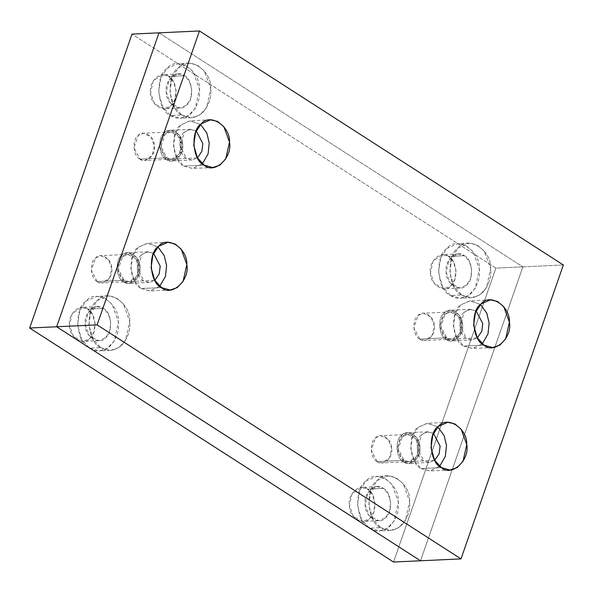 <?xml version="1.0" encoding="UTF-8"?>
<svg xmlns="http://www.w3.org/2000/svg" width="593" height="593" viewBox="0 0 593 593"><rect width="100%" height="100%" fill="white"/><g stroke="black" fill="none" stroke-linecap="round" stroke-linejoin="round"><path stroke-width="0.44" stroke-dasharray="2.96 2.22" d="M181.784 114.96L191.576 117.725L199.767 115.005L206.49 107.822L210.737 88.609L204.348 71.071L197.195 65.022L189.048 63.206L178.419 67.824L171.992 77.535L169.887 92.315L174.068 106.532L181.784 114.96L170.539 115.479L162.823 107.059L158.642 92.842L160.755 78.054L167.174 68.351L177.804 63.725L185.95 65.549L193.103 71.59L199.493 89.135L195.245 108.341L188.522 115.524L180.339 118.244L170.539 115.479L181.784 114.96C168.308 109.89 165.832 75.259 178.419 67.824C188.144 54.956 211.894 70.226 210.737 88.609C211.612 97.675 208.766 105.836 202.213 113.107C194.726 118.615 187.922 119.23 181.784 114.96C168.308 109.89 165.832 75.259 178.419 67.824C188.144 54.956 211.894 70.226 210.737 88.609C211.612 97.675 208.766 105.836 202.213 113.107C194.726 118.615 187.922 119.23 181.784 114.96M170.539 115.479C176.677 119.749 183.482 119.134 190.968 113.626C197.521 106.355 200.367 98.193 199.493 89.135C200.649 70.752 176.899 55.475 167.174 68.351C154.588 75.778 157.063 110.409 170.539 115.479M184.401 75.682C192.821 78.847 194.371 100.491 186.506 105.139C180.428 113.181 165.58 103.634 166.307 92.145C163.964 80.937 177.255 68.832 184.401 75.682L178.278 73.947L168.961 80.137L166.307 92.145L170.302 103.108L179.864 108.022L186.506 105.139L190.516 99.068L191.835 89.825L189.226 80.945L184.401 75.682L168.657 76.408L173.482 81.671L176.091 90.559L174.779 99.802L170.762 105.865L164.12 108.756L154.558 103.842L150.563 92.879L153.216 80.87L162.534 74.681L168.657 76.408L184.401 75.682M461.695 294.966L471.487 297.73L479.67 295.01L486.393 287.827L490.648 268.622L484.251 251.084L477.106 245.035L468.959 243.219L458.33 247.837L451.903 257.54L449.798 272.328L453.979 286.545L461.695 294.966L450.45 295.492L442.734 287.071L438.553 272.854L440.658 258.066L447.085 248.356L457.714 243.738L465.861 245.554L473.006 251.602L479.403 269.14L475.149 288.354L468.426 295.536L460.242 298.257L450.45 295.492L461.695 294.966C448.219 289.903 445.743 255.272 458.33 247.837C468.055 234.969 491.805 250.239 490.648 268.622C491.523 277.68 488.676 285.848 482.116 293.112C474.637 298.62 467.825 299.243 461.695 294.966C448.219 289.903 445.743 255.272 458.33 247.837C468.055 234.969 491.805 250.239 490.648 268.622C491.523 277.68 488.676 285.848 482.116 293.112C474.637 298.62 467.825 299.243 461.695 294.966M450.45 295.492C456.58 299.761 463.392 299.146 470.872 293.639C477.432 286.367 480.278 278.206 479.403 269.14C480.56 250.757 456.81 235.488 447.085 248.356C434.499 255.791 436.974 290.422 450.45 295.492M464.312 255.687C472.732 258.859 474.281 280.504 466.417 285.144C460.331 293.187 445.491 283.647 446.21 272.157C443.868 260.942 457.166 248.845 464.312 255.687L458.189 253.96L448.871 260.149L446.21 272.157L450.213 283.12L459.768 288.035L466.417 285.144L470.427 279.081L471.746 269.837L469.13 260.95L464.312 255.687L448.567 256.421L453.393 261.683L456.002 270.571L454.683 279.814L450.673 285.878L444.031 288.761L434.469 283.847L430.474 272.884L433.127 260.883L442.445 254.694L448.567 256.421L464.312 255.687M380.662 527.651L390.461 530.424L398.644 527.703L405.367 520.513L409.615 501.307L403.225 483.769L396.072 477.721L387.926 475.905L377.296 480.523L370.877 490.226L368.764 505.014L372.945 519.231L380.662 527.651L369.417 528.178L361.7 519.757L357.52 505.54L359.632 490.752L366.051 481.042L376.681 476.424L384.827 478.24L391.98 484.288L398.37 501.826L394.123 521.039L387.399 528.222L379.216 530.943L369.417 528.178L380.662 527.651C367.186 522.589 364.71 487.957 377.296 480.523C387.021 467.655 410.771 482.924 409.615 501.307C410.489 510.365 407.643 518.534 401.09 525.798C393.604 531.306 386.799 531.928 380.662 527.651C367.186 522.589 364.71 487.957 377.296 480.523C387.021 467.655 410.771 482.924 409.615 501.307C410.489 510.365 407.643 518.534 401.09 525.798C393.604 531.306 386.799 531.928 380.662 527.651M369.417 528.178C375.554 532.447 382.359 531.832 389.846 526.325C396.406 519.053 399.245 510.892 398.37 501.826C399.526 483.443 375.784 468.173 366.051 481.042C353.465 488.476 355.941 523.108 369.417 528.178M383.278 488.373C391.706 491.545 393.248 513.19 385.383 517.83C379.305 525.88 364.458 516.333 365.184 504.843C362.842 493.628 376.132 481.531 383.278 488.373L377.155 486.645L367.838 492.835L365.184 504.843L369.18 515.806L378.742 520.721L385.383 517.83L389.401 511.766L390.713 502.523L388.104 493.635L383.278 488.373L367.534 489.106L372.36 494.369L374.969 503.257L373.657 512.5L369.639 518.564L362.998 521.447L353.435 516.533L349.44 505.57L352.101 493.569L361.419 487.379L367.534 489.106L383.278 488.373M100.758 347.646L110.55 350.411L118.733 347.691L125.457 340.508L129.711 321.295L123.314 303.757L116.169 297.708L108.022 295.892L97.385 300.51L90.966 310.221L88.861 325.008L93.034 339.226L100.758 347.646L89.513 348.165L81.79 339.745L77.616 325.527L79.721 310.739L86.141 301.036L96.778 296.418L104.924 298.235L112.07 304.276L118.467 321.821L114.212 341.027L107.489 348.21L99.305 350.93L89.513 348.165L100.758 347.646C87.275 342.576 84.806 307.945 97.385 300.51C107.118 287.642 130.868 302.912 129.711 321.295C130.579 330.36 127.74 338.521 121.18 345.793C113.7 351.301 106.888 351.916 100.758 347.646C87.275 342.576 84.806 307.945 97.385 300.51C107.118 287.642 130.868 302.912 129.711 321.295C130.579 330.36 127.74 338.521 121.18 345.793C113.7 351.301 106.888 351.916 100.758 347.646M89.513 348.165C95.643 352.442 102.456 351.819 109.935 346.312C116.495 339.048 119.334 330.879 118.467 321.821C119.623 303.438 95.873 288.161 86.141 301.036C73.562 308.464 76.03 343.095 89.513 348.165M103.367 308.367C111.795 311.533 113.337 333.177 105.472 337.825C99.394 345.867 84.554 336.32 85.273 324.831C82.931 313.623 96.229 301.518 103.367 308.367L97.252 306.64L87.934 312.83L85.273 324.831L89.269 335.794L98.831 340.708L105.472 337.825L109.49 331.754L110.809 322.518L108.193 313.63L103.367 308.367L87.631 309.094L92.456 314.357L95.065 323.244L93.746 332.488L89.736 338.551L83.087 341.442L73.532 336.527L69.529 325.564L72.19 313.556L81.508 307.367L87.631 309.094L103.367 308.367M403.588 461.828C410.015 467.988 421.979 457.099 419.874 447.011C420.526 436.67 407.161 428.079 401.691 435.314C394.612 439.495 396.005 458.975 403.588 461.828C396.005 458.975 394.612 439.495 401.691 435.314C407.161 428.079 420.526 436.67 419.874 447.011C421.979 457.099 410.015 467.988 403.588 461.828L396.895 449.094L401.691 435.314L407.673 432.72L416.279 437.145L419.874 447.011L417.479 457.811L409.096 463.385L403.588 461.828L423.825 460.887L429.332 462.444L434.713 460.353L403.588 461.828M404.122 460.301C397.377 457.766 396.146 440.451 402.439 436.73C407.302 430.296 419.177 437.93 418.599 447.122C420.474 456.091 409.837 465.772 404.122 460.301L409.014 461.68L416.471 456.729L418.599 447.122L415.396 438.353L407.754 434.424L402.439 436.73L398.17 448.975L404.122 460.301L377.133 461.554L371.188 450.228L375.451 437.982L380.765 435.677L388.415 439.606L391.61 448.375L389.482 457.981L382.033 462.933L377.133 461.554L404.122 460.301M446.232 339.359C452.659 345.519 464.63 334.63 462.518 324.541C463.17 314.201 449.813 305.61 444.342 312.852C437.263 317.033 438.65 336.513 446.232 339.359C438.65 336.513 437.263 317.033 444.342 312.852C449.813 305.61 463.17 314.201 462.518 324.541C464.63 334.63 452.659 345.519 446.232 339.359L439.539 326.624L444.342 312.852L450.317 310.25L458.923 314.675L462.518 324.541L460.131 335.349L451.74 340.916L446.232 339.359L466.476 338.425L471.984 339.982L477.365 337.891L446.232 339.359M446.766 337.832C440.028 335.297 438.79 317.981 445.084 314.268C449.946 307.834 461.821 315.469 461.243 324.66C463.118 333.629 452.481 343.31 446.766 337.832L451.666 339.211L459.115 334.259L461.243 324.66L458.048 315.891L450.398 311.955L445.084 314.268L440.821 326.513L446.766 337.832L419.777 339.085L413.832 327.766L418.095 315.52L423.409 313.208L431.059 317.144L434.261 325.913L432.134 335.512L424.677 340.464L419.777 339.085L446.766 337.832M166.855 157.82L171.755 159.206L179.212 154.254L181.332 144.648L178.137 135.879L170.487 131.942L165.173 134.255L160.911 146.501L166.855 157.82L139.874 159.072L133.922 147.753L138.191 135.508L143.506 133.195L151.148 137.131L154.35 145.9L152.223 155.507L144.766 160.458L139.874 159.072L166.855 157.82C160.117 155.284 158.88 137.969 165.173 134.255C170.043 127.821 181.91 135.456 181.332 144.648C183.207 153.617 172.57 163.297 166.855 157.82M123.678 281.816C130.104 287.976 142.075 277.087 139.963 266.998C140.615 256.658 127.258 248.067 121.787 255.309C114.708 259.489 116.095 278.969 123.678 281.816C116.095 278.969 114.708 259.489 121.787 255.309C127.258 248.067 140.615 256.658 139.963 266.998C142.075 277.087 130.104 287.976 123.678 281.816L116.984 269.081L121.787 255.309L127.762 252.707L136.368 257.132L139.963 266.998L137.576 277.806L129.185 283.372L123.678 281.816L143.914 280.882L149.429 282.438L154.81 280.348L123.678 281.816M124.211 280.289C117.473 277.754 116.235 260.438 122.529 256.725C127.391 250.29 139.266 257.925 138.688 267.117C140.563 276.086 129.926 285.767 124.211 280.289L129.111 281.668L136.56 276.716L138.688 267.117L135.493 258.348L127.843 254.412L122.529 256.725L118.266 268.97L124.211 280.289L97.222 281.542L91.278 270.223L95.54 257.977L100.854 255.665L108.504 259.601L111.699 268.37L109.579 277.969L102.122 282.92L97.222 281.542L124.211 280.289M495.881 268.11L393.53 562.031L495.881 268.11L132.002 34.097L495.881 268.11L522.87 266.857L495.881 268.11M97.222 281.542C102.937 287.012 113.574 277.339 111.699 268.37C112.277 259.178 100.402 251.536 95.54 257.977C89.246 261.691 90.484 279.006 97.222 281.542M139.874 159.072C145.589 164.55 156.226 154.869 154.35 145.9C154.929 136.709 143.054 129.074 138.191 135.508C131.898 139.222 133.136 156.537 139.874 159.072M419.777 339.085C425.492 344.555 436.129 334.882 434.261 325.913C434.832 316.721 422.965 309.079 418.095 315.52C411.801 319.234 413.039 336.55 419.777 339.085M377.133 461.554C382.848 467.025 393.485 457.344 391.61 448.375C392.188 439.183 380.313 431.548 375.451 437.982C369.157 441.703 370.395 459.019 377.133 461.554M87.631 309.094C80.485 302.252 67.187 314.349 69.529 325.564C68.81 337.054 83.65 346.601 89.736 338.551C97.6 333.911 96.051 312.266 87.631 309.094M367.534 489.106C360.396 482.265 347.098 494.362 349.44 505.57C348.721 517.059 363.561 526.606 369.639 518.564C377.504 513.916 375.962 492.272 367.534 489.106M448.567 256.421C441.422 249.579 428.124 261.676 430.474 272.884C429.747 284.373 444.594 293.92 450.673 285.878C458.537 281.23 456.988 259.586 448.567 256.421M168.657 76.408C161.518 69.566 148.22 81.664 150.563 92.879C149.844 104.368 164.684 113.908 170.762 105.865C178.626 101.218 177.085 79.573 168.657 76.408M158.991 32.845L522.87 266.857L420.519 560.778L522.87 266.857L158.991 32.845L522.87 266.857L563.35 264.982L522.87 266.857L420.519 560.778M166.322 159.354C158.746 156.5 157.353 137.02 164.431 132.839C169.902 125.597 183.259 134.188 182.614 144.529C184.719 154.625 172.756 165.514 166.322 159.354C172.756 165.514 184.719 154.625 182.614 144.529C183.259 134.188 169.902 125.597 164.431 132.839C157.353 137.02 158.746 156.5 166.322 159.354L159.636 146.619L164.431 132.839L170.413 130.245L179.012 134.663L182.614 144.529L180.22 155.336L171.837 160.911L166.322 159.354L186.565 158.413L192.073 159.969L197.454 157.879L166.322 159.354M433.461 433.364L427.909 431.778L421.934 434.38L417.131 448.152L423.825 460.887C416.242 458.041 414.855 438.561 421.934 434.38L427.108 431.852L433.461 433.364M421.163 468.544L429.992 470.946L439.658 466.328L429.732 470.961L421.163 468.544L414.411 461.176L410.749 448.731L412.595 435.796L418.213 427.301L427.516 423.261L437.827 426.96L427.145 423.283L418.213 427.301C407.206 433.809 409.37 464.111 421.163 468.544L441.4 467.603L421.163 468.544M476.112 310.895L470.56 309.309L464.578 311.911L459.783 325.69L466.476 338.425C458.893 335.571 457.5 316.091 464.578 311.911L469.76 309.39L476.112 310.895M463.808 346.075L472.643 348.484L482.302 343.858L472.376 348.499L463.808 346.075L457.055 338.707L453.4 326.269L455.239 313.326L460.865 304.839L470.167 300.792L480.478 304.491L469.797 300.814L460.865 304.839C449.85 311.34 452.014 341.642 463.808 346.075L484.044 345.141L463.808 346.075M196.201 130.883L190.649 129.304L184.668 131.898L179.872 145.678L186.565 158.413C178.982 155.559 177.589 136.079 184.668 131.898L189.849 129.378L196.201 130.883M183.897 166.07L192.732 168.471L202.398 163.846L192.473 168.486L183.897 166.07L177.144 158.694L173.49 146.256L175.335 133.321L180.954 124.826L190.257 120.787L200.567 124.486L189.886 120.809L180.954 124.826C169.939 131.327 172.103 161.63 183.897 166.07L204.14 165.128L183.897 166.07M153.557 253.352L148.005 251.766L142.023 254.367L137.228 268.147L143.914 280.882C136.338 278.028 134.945 258.548 142.023 254.367L147.205 251.847L153.557 253.352M141.253 288.532L150.088 290.941L159.747 286.315L149.821 290.955L141.253 288.532L134.5 281.164L130.845 268.725L132.684 255.783L138.31 247.296L147.605 243.249L157.923 246.947L147.242 243.271L138.31 247.296C127.295 253.797 129.459 284.099 141.253 288.532L161.489 287.598L141.253 288.532M191.576 117.725L180.339 118.244M189.048 63.206L177.804 63.725M178.278 73.947L162.534 74.681M179.864 108.022L164.12 108.756M471.487 297.73L460.242 298.257M468.959 243.219L457.714 243.738M458.189 253.96L442.445 254.694M459.768 288.035L444.031 288.761M390.461 530.424L379.216 530.943M387.926 475.905L376.681 476.424M377.155 486.645L361.419 487.379M378.742 520.721L362.998 521.447M110.55 350.411L99.305 350.93M108.022 295.892L96.778 296.418M97.252 306.64L81.508 307.367M98.831 340.708L83.087 341.442M409.014 461.68L382.033 462.933M407.754 434.424L380.765 435.677M451.666 339.211L424.677 340.464M450.398 311.955L423.409 313.208M171.755 159.206L144.766 160.458M170.487 131.942L143.506 133.195M129.111 281.668L102.122 282.92M127.843 254.412L100.854 255.665M429.332 462.444L409.096 463.385M427.909 431.778L407.673 432.72M449.968 470.027L429.732 470.961M447.759 422.32L427.516 423.261M471.984 339.982L451.74 340.916M470.56 309.309L450.317 310.25M492.62 347.557L472.376 348.499M490.404 299.858L470.167 300.792M192.073 159.969L171.837 160.911M190.649 129.304L170.413 130.245M212.709 167.545L192.473 168.486M210.493 119.845L190.257 120.787M149.429 282.438L129.185 283.372M148.005 251.766L127.762 252.707M170.065 290.014L149.821 290.955M167.849 242.315L147.605 243.249"/><path stroke-width="0.89" d="M393.53 562.031L29.65 328.018L132.002 34.097L158.991 32.845L132.002 34.097L29.65 328.018L56.639 326.765L158.991 32.845L56.639 326.765L29.65 328.018L393.53 562.031L420.519 560.778L56.639 326.765L420.519 560.778L393.53 562.031M434.713 460.353L439.168 453.734L440.11 446.069L433.461 433.364L440.11 446.069L439.168 453.734L434.713 460.353M439.658 466.328L445.358 456.343L446.499 445.491L444.113 435.61L437.827 426.96L444.113 435.61L446.499 445.491L445.358 456.343L439.658 466.328M441.4 467.603L449.968 470.027L457.129 467.64L463.014 461.361L466.735 444.55L461.139 429.206L454.883 423.913L447.759 422.32L438.457 426.36L432.831 434.854L430.992 447.797L434.647 460.235L441.4 467.603C429.606 463.17 427.442 432.868 438.457 426.36C446.966 415.1 467.744 428.465 466.735 444.55C470.019 460.25 451.399 477.187 441.4 467.603M477.365 337.891L481.812 331.265L482.761 323.6L476.112 310.895L482.761 323.6L481.812 331.265L477.365 337.891M482.302 343.858L488.009 333.874L489.143 323.022L486.764 313.141L480.478 304.491L486.764 313.141L489.143 323.022L488.009 333.874L482.302 343.858M484.044 345.141L492.62 347.557L499.78 345.178L505.659 338.892L509.38 322.081L503.783 306.737L497.534 301.444L490.404 299.858L481.101 303.898L475.482 312.392L473.637 325.327L477.291 337.765L484.044 345.141C472.258 340.701 470.093 310.398 481.101 303.898C489.61 292.638 510.395 305.995 509.38 322.081C512.663 337.78 494.051 354.718 484.044 345.141M197.454 157.879L201.902 151.252L202.85 143.595L196.201 130.883L202.85 143.595L201.902 151.252L197.454 157.879M202.398 163.846L208.099 153.869L209.233 143.017L206.853 133.136L200.567 124.486L206.853 133.136L209.233 143.017L208.099 153.869L202.398 163.846M204.14 165.128L212.709 167.545L219.87 165.165L225.755 158.88L229.476 142.075L223.88 126.724L217.624 121.439L210.493 119.845L201.19 123.885L195.571 132.38L193.733 145.315L197.387 157.76L204.14 165.128C192.347 160.696 190.183 130.393 201.19 123.885C209.707 112.626 230.484 125.99 229.476 142.075C232.752 157.768 214.14 174.705 204.14 165.128M154.81 280.348L159.258 273.721L160.206 266.057L153.557 253.352L160.206 266.057L159.258 273.721L154.81 280.348M159.747 286.315L165.454 276.331L166.589 265.479L164.209 255.598L157.923 246.947L164.209 255.598L166.589 265.479L165.454 276.331L159.747 286.315M161.489 287.598L170.065 290.014L177.225 287.635L183.104 281.349L186.825 264.537L181.228 249.193L174.979 243.901L167.849 242.315L158.546 246.354L152.927 254.849L151.082 267.784L154.736 280.222L161.489 287.598C149.695 283.157 147.531 252.855 158.546 246.354C167.056 235.095 187.84 248.452 186.825 264.537C190.108 280.237 171.496 297.175 161.489 287.598M158.991 32.845L199.47 30.969L97.119 324.89L460.998 558.902L563.35 264.982L199.47 30.969L158.991 32.845L56.639 326.765L420.519 560.778L460.998 558.902L97.119 324.89L56.639 326.765L97.119 324.89L199.47 30.969L563.35 264.982L460.998 558.902L420.519 560.778"/></g></svg>
